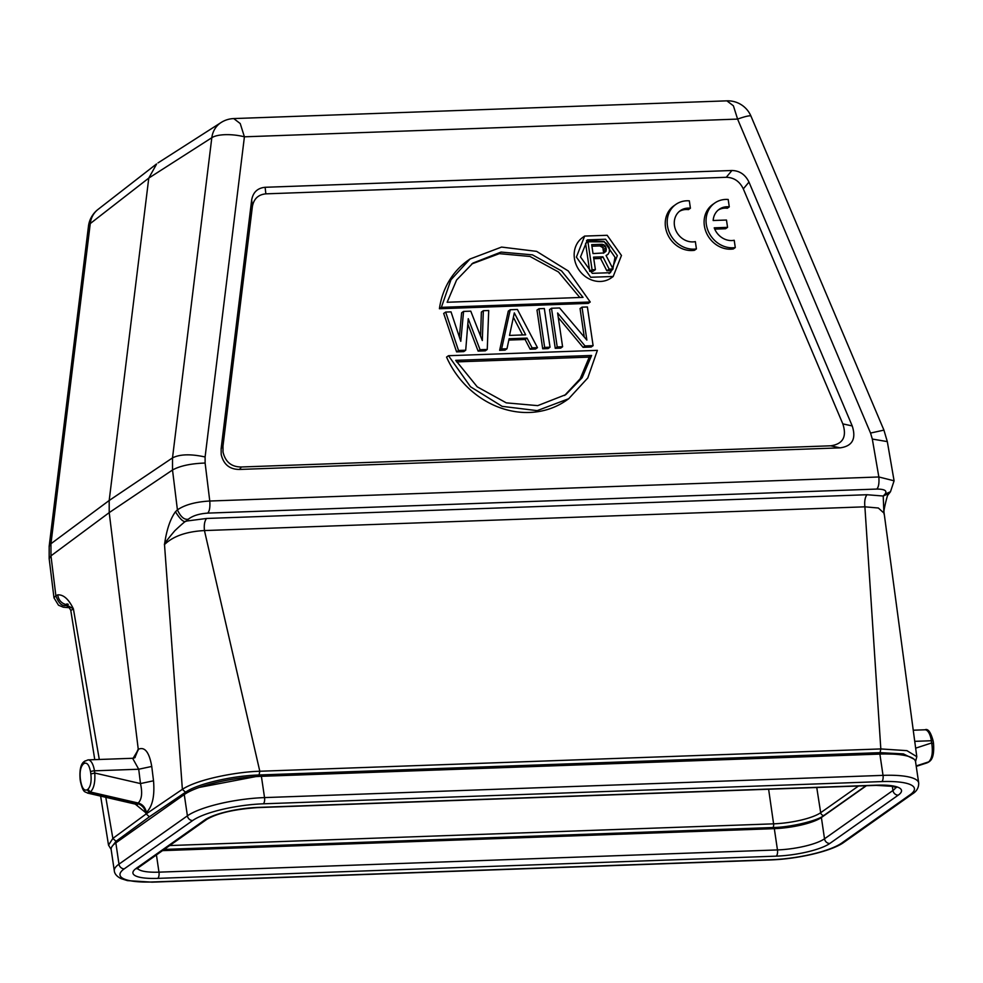 <?xml version="1.0" encoding="UTF-8"?>
<svg xmlns="http://www.w3.org/2000/svg" width="983" height="983" viewBox="0 0 983 983"><rect width="100%" height="100%" fill="white"/><g stroke="black" fill="none" stroke-linecap="round" stroke-linejoin="round"><path stroke-width="1.47" d="M679.364 211.394A17.571 15.458 -125.2 0 1 688.456 209.612L690.41 208.224L689.329 200.839A25.165 22.13 54.8 0 0 675.849 204.415A25.165 22.13 54.8 0 0 669.706 233.254A25.165 22.13 54.8 0 0 696.419 248.908L695.35 241.621A17.571 15.458 -125.2 0 1 676.181 231.14A17.571 15.458 -125.2 0 1 680.31 210.657A17.571 15.458 -125.2 0 1 690.41 208.224M675.849 204.415L673.896 205.803A25.165 22.13 54.8 0 0 667.752 234.642A25.165 22.13 54.8 0 0 694.465 250.296L696.419 248.908M613.208 276.506L611.254 277.882A24.759 21.773 -125.2 0 1 574.428 258.468A24.759 21.773 -125.2 0 1 582.698 237.444L584.652 236.055M590.242 302.002L441.367 307.347L450.964 279.774L470.034 258.996L501.563 247.077L536.62 251.365L568.248 270.952L590.242 302.002L588.289 303.378L439.413 308.736A85.546 75.249 -125.2 0 1 468.068 260.36L470.021 258.984M568.727 398.729L566.773 400.118A85.546 75.249 -125.2 0 1 446.552 357.099L448.506 355.711L597.381 350.366L587.785 377.951L568.715 398.717L537.185 410.636L502.129 406.348L470.501 386.761L448.506 355.711M487.249 349.456L480.06 349.715L468.264 318.701L465.709 350.231L458.533 350.489L445.643 312.066L451.025 311.869L460.781 341.31L463.583 311.414L470.771 311.156L482.321 340.536L483.329 310.702L488.711 310.517L487.249 349.456L485.283 350.845L478.107 351.103L467.834 324.071M465.709 350.231L463.755 351.619L456.579 351.877L443.689 313.442L445.643 312.066M459.368 337.009L461.629 312.791L463.583 311.414M480.564 336.063L481.375 312.09L483.329 310.702M506.982 348.756L505.029 350.132L499.647 350.329L508.285 311.12L510.238 309.743L517.414 309.485L537.48 347.65L532.098 347.847L527.048 338.103L509.108 338.742L506.982 348.756L501.6 348.94L510.238 309.743M537.48 347.65L535.526 349.039L530.144 349.223L525.094 339.479L508.825 340.069M550.038 347.208L548.084 348.584L542.702 348.781L536.988 310.087L538.942 308.711L544.324 308.515L550.038 347.208L544.656 347.392L538.942 308.711M593.105 345.66L585.032 345.942L557.619 312.999L562.595 346.753L557.214 346.95L551.5 308.257L559.585 307.962L586.863 340.081L582.01 307.163L587.392 306.966L593.105 345.66L591.152 347.036L583.079 347.331L558.283 317.534M562.595 346.753L560.642 348.129L555.26 348.326L549.546 309.633L551.5 308.257M584.258 337.009L580.056 308.539L582.01 307.163M842.824 423.882L743.308 188.883C739.658 181.363 733.982 177.493 726.265 177.296L265.852 193.848C258.296 194.585 253.798 198.812 252.385 206.528L222.969 446.159L223.018 452.02C225.39 462.022 231.521 467.011 241.376 466.986L830.721 445.803C842.972 444.046 847.014 436.747 842.824 423.882L852.224 425.934C856.39 438.848 852.347 446.159 840.121 447.855L239.545 469.444C229.69 469.469 223.571 464.48 221.187 454.478L221.138 448.617L251.673 199.967C253.061 192.263 257.558 188.036 265.127 187.286L731.917 170.501C739.621 170.698 745.298 174.556 748.972 182.088L852.224 425.934M714.739 229.125L725.589 228.732L727.555 227.356L726.474 220.032L713.166 220.511A17.571 15.458 -125.2 0 1 719.187 209.305A17.571 15.458 -125.2 0 1 729.275 206.872L727.322 208.261A17.571 15.458 -125.2 0 0 718.229 210.03M729.275 206.872L728.194 199.488A25.165 22.13 54.8 0 0 714.715 203.063L712.761 204.439A25.165 22.13 54.8 0 0 706.617 233.29A25.165 22.13 54.8 0 0 733.33 248.945L735.284 247.556L734.215 240.27A17.571 15.458 -125.2 0 1 714.223 227.835L727.555 227.356M881.788 781.583L263.297 803.811A54.348 12.89 -8.4 0 0 192.705 820.51L124.276 868.825A54.348 12.89 -8.4 0 0 152.648 881.96L771.139 859.732A54.348 12.89 -8.4 0 0 841.731 843.045L910.147 794.719A54.348 12.89 -8.4 0 0 881.788 781.583A5.038 2.077 -92.1 0 0 883.029 775.366L879.883 754.084L261.392 776.324A59.373 14.081 -8.4 0 0 184.263 794.559L115.847 842.873A59.373 14.081 -8.4 0 0 111.165 849.607L114.311 870.889A59.373 14.081 -8.4 0 1 118.98 864.155L115.847 842.873M879.883 754.084A59.373 14.081 -8.4 0 1 915.554 761.702L918.7 782.984A59.373 14.081 -8.4 0 0 883.029 775.366L264.538 797.594L261.392 776.324M866.404 785.712L821.383 817.512A36.236 8.589 -8.4 0 1 774.321 828.644L162.502 850.639M156.543 164.161L148.777 178.083L109.187 500.494L109.211 512.622L138.271 749.39L134.88 757.672M603.648 252.975L593.019 253.577L591.692 244.656L602.174 244.276L599.827 245.934L602.849 247.618L603.648 252.975L605.995 251.316L603.501 253.196M591.926 246.217L599.827 245.934M602.174 244.276L603.918 244.816L601.571 246.463M603.918 244.816L605.196 245.959L602.849 247.618M605.196 245.959L606.019 247.728L603.673 249.387M606.019 247.728L606.278 249.51L603.931 251.169M606.278 249.51L605.995 251.316M593.535 257.141L595.391 269.637L592.073 269.747L587.945 241.793L604.029 241.818L606.499 243.526L609.325 247.605L609.386 251.795L608.084 254.228L606.056 255.494L613.036 268.998L609.177 269.133L602.923 256.809L593.535 257.141M592.073 269.747L589.726 271.406L593.044 271.283L595.391 269.637M589.726 271.406L585.598 243.452L587.945 241.793M606.118 255.617L608.084 254.228M609.177 269.133L606.83 270.792L610.689 270.657L613.036 268.998M606.83 270.792L600.576 258.468L602.923 256.809M600.576 258.468L593.769 258.701M612.851 269.01L615.002 257.276L604.066 241.388L586.519 240.552M609.067 273.606L612.728 269.219M579.823 297.48L558.504 271.996L530.034 256.477L499.339 253.651L471.729 263.96M456.579 361.891L589.259 357.112L591.606 355.465L582.133 377.73L565.803 394.638L537.713 405.635L506.282 402.858L477.21 386.81L455.719 360.343L591.606 355.465M564.623 395.449L580.179 378.787L589.259 357.112M513.384 317.288L522.526 334.945M580.511 256.944L587.392 239.864L605.565 239.238L617.349 255.617L610.468 272.696L592.294 273.335L580.511 256.944M447.142 302.26L456.616 279.983L472.946 263.075L501.035 252.078L532.467 254.855L561.539 270.903L583.03 297.37L447.142 302.26M525.672 334.834L509.526 335.424L514.318 312.901L525.672 334.834M89.6 792.568L87.143 789.816C84.145 791.069 81.994 788.169 80.68 781.129L80.471 781.46M90.841 773.953L90.522 771.753A3.023 0.713 -8.4 0 1 94.442 770.819L94.761 773.031L90.841 773.953C91.652 781.35 90.682 786.449 87.917 789.263L90.387 792.015L87.585 793.084M621.465 255.469L613.195 276.481L590.685 277.267L576.394 257.091L584.652 236.08L607.175 235.293L621.465 255.469M85.116 760.891A3.023 2.654 54.8 0 0 84.108 763.459L83.334 764.012A3.023 2.654 -125.2 0 1 84.341 761.444L88.028 759.884A15.101 6.23 87.9 0 1 94.442 770.819L138.714 769.234L140.483 783.574L94.761 773.031C95.314 782.321 93.864 788.649 90.387 792.003L138.185 803.025C141.81 799.425 142.572 792.937 140.483 783.574L153.52 780.785C154.81 796.083 152.439 806.638 146.381 812.437L146.012 812.413C145.644 808.456 142.904 805.421 137.78 803.295L138.185 803.025C142.523 804.266 145.238 807.326 146.344 812.191L146.381 812.437M439.413 308.736L441.367 307.347M456.579 351.877L458.533 350.489M478.107 351.103L480.06 349.715M530.144 349.223L532.098 347.847M525.094 339.479L527.048 338.103M499.647 350.329L501.6 348.94M542.702 348.781L544.656 347.392M555.26 348.326L557.214 346.95M583.079 347.331L585.032 345.942M933.272 743.676L931.687 742.951L931.368 740.74A3.023 0.713 -8.4 0 1 933.186 741.121L933.506 743.332C934.563 757.438 930.975 760.314 929.402 761.53M928.677 762.009L929.39 761.518M134.978 804.033L137.411 803.578C141.896 804.942 144.661 807.965 145.693 812.646L135.224 804.094L87.426 793.06M133.16 758.225L138.615 749.157C144.906 746.613 149.293 752.376 151.751 766.445L138.714 769.234L132.619 758.262M916.181 765.941L928.714 761.862C932.105 758.52 933.1 752.204 931.687 742.939L915.652 748.161M927.104 762.833L916.217 766.224M68.97 606.265L73.406 608.895L70.801 610.504M67.704 604.643A10.063 9.13 -114.2 0 1 57.8 594.85C63.526 594.531 68.724 599.212 73.406 608.895L99.295 759.478M884.049 514.146L884.024 513.151L878.36 508.014L864.893 506.823C864.327 501.355 865.015 497.324 866.969 494.732L206.528 518.471C204.575 521.064 203.874 525.094 204.452 530.562C186.426 531.545 173.106 536.202 164.505 544.557C166.532 530.021 170.182 519.085 175.453 511.762C180.491 519.81 184.153 522.919 186.426 521.064L188.343 519.196C192.68 515.756 199.131 513.728 207.696 513.114C209.526 511.283 210.215 507.253 209.784 501.023M145.73 812.904L146.197 813.912L182.371 789.324L164.505 544.557C163.805 544.324 167.245 539.716 174.827 530.722C182.654 523.386 186.524 520.167 186.426 521.064L206.528 518.471M866.969 494.732L883.213 496.022L883.877 512.266M883.926 511.701L916.795 756.677L906.904 750.643L880.817 748.935L864.893 506.823L204.452 530.562L259.807 771.25C237.898 771.753 198.013 778.929 182.396 789.324M888.644 493.552L883.213 496.022L885.007 494.154L890.487 491.733L894.088 480.81L887.33 441.686L883.938 430.149L750.987 116.178A25.165 2.875 157 0 0 737.594 119.09L870.545 433.061L883.901 430.124M69.879 607.605L66.156 605.491C62.003 606.437 58.575 603.181 55.871 595.723L57.8 594.85M49.15 546.413L88.458 226.25L90.264 223.571L50.956 543.734L49.175 546.413L49.162 558.614L53.979 597.824L55.871 595.723L50.969 555.85L109.211 512.622L172.517 470.009L172.504 457.894C179.901 454.158 190.776 453.851 205.103 456.972L205.115 463.042C190.788 463.546 179.926 465.881 172.517 470.009L177.419 509.882C184.792 504.807 195.58 501.846 209.772 501.023L878.851 476.976L894.088 480.81M887.293 441.6L872.314 439.057L878.851 476.976C879.293 483.206 878.605 487.236 876.775 489.067C884.7 489.079 887.452 490.787 885.007 494.154M111.902 846.707L116.068 841.276L149.379 816.799L185.541 792.212C196.981 783.967 231.963 775.747 259.07 774.985L880.08 752.659L903.377 753.887L913.993 759.122M105.795 797.299L112.861 838.425L108.572 845.073M112.861 838.425L146.197 813.912L149.379 816.799M49.187 558.602L50.969 555.85L50.956 543.734L109.187 500.494L172.504 457.894L211.812 137.718A25.165 8.589 7 0 1 244.411 136.809L205.103 456.972M156.506 163.977L97.993 209.453A25.165 22.154 52.1 0 0 97.673 209.711A25.165 22.154 52.1 0 0 90.264 223.571L148.777 178.083L211.812 137.718A25.165 22.093 -122.6 0 1 221.077 122.531A25.165 22.093 -122.6 0 1 221.372 122.334M892.736 754.121L877.254 753.814L258.762 776.042L199.242 787.432M815.534 820.596A42.257 10.014 -8.4 0 1 771.692 828.362L163.067 850.246M714.715 203.063A25.165 22.13 54.8 0 0 708.571 231.902A25.165 22.13 54.8 0 0 735.284 247.556M876.701 785.171L258.21 807.399A5.038 2.077 -92.1 0 1 257.681 807.596L876.172 785.368A5.038 2.077 -92.1 0 0 876.701 785.171A41.261 9.781 -8.4 0 1 898.241 795.149L829.812 843.463A41.261 9.781 -8.4 0 1 776.214 856.144L157.735 878.372A41.261 9.781 -8.4 0 1 136.195 868.394L204.611 820.08A41.261 9.781 -8.4 0 1 258.21 807.399M263.297 803.811A5.038 2.077 -92.1 0 0 264.538 797.594A59.373 14.081 -8.4 0 0 187.409 815.829L184.263 794.559M895.734 787.26A36.236 8.589 -8.4 0 1 892.945 790.479A5.038 4.423 54.8 0 0 898.241 795.149M892.318 786.24L892.945 790.479L824.516 838.794A5.038 4.423 54.8 0 0 829.812 843.463M910.147 794.719A5.038 4.423 54.8 0 0 912.335 793.994C916.697 791.364 918.81 787.702 918.7 782.984M821.383 817.512L824.516 838.794A36.236 8.589 -8.4 0 1 777.455 849.926A5.038 2.077 87.9 0 1 776.214 856.144M841.731 843.045A5.038 4.423 54.8 0 0 843.918 842.308C831.827 851.192 797.741 859.031 770.598 859.928L152.107 882.156L127.409 880.621L121.081 878.618C116.916 876.541 114.655 873.973 114.311 870.889M774.321 828.644L777.455 849.926L158.976 872.154A5.038 2.077 87.9 0 1 157.735 878.372M156.432 854.927L158.976 872.154A36.236 8.589 -8.4 0 1 137.522 868.345M137.202 867.51L137.018 868.874L138.382 867.67A5.038 4.423 -125.2 0 1 136.195 868.394M124.276 868.825A5.038 4.423 -125.2 0 1 118.98 864.155L187.409 815.829A5.038 4.423 -125.2 0 0 192.705 820.51M138.382 867.67L206.799 819.355A5.038 4.423 -125.2 0 1 204.611 820.08M134.167 757.991L138.615 749.157M137.964 749.611L134.401 757.905M87.647 793.084C85.005 791.29 83.346 793.773 80.446 781.46L80.115 779.273A3.023 0.713 -8.4 0 1 80.348 778.929L80.68 781.129M87.917 789.263L87.143 789.816M84.108 763.459C87.045 762.194 89.183 764.958 90.522 771.753M80.348 778.929C79.611 771.716 80.606 766.74 83.334 764.012M137.78 803.295L89.613 792.556M914.731 741.342L931.368 740.74A15.101 6.23 -92.1 0 0 924.954 729.791C928.063 728.378 930.803 732.163 933.186 741.121M68.11 604.631L66.156 605.491M151.751 766.445L153.52 780.785M175.453 511.762L177.419 509.882C180.712 516.935 184.349 520.032 188.343 519.196M880.08 752.659L880.817 748.935L259.807 771.25L259.07 774.985M207.696 513.114L876.775 489.067M112.873 838.487L116.068 841.276M182.396 789.398L185.541 792.212M205.115 463.042L209.772 501.023M239.545 469.444L241.376 466.986M252.385 206.528L251.673 199.967M222.969 446.159L221.138 448.617M265.852 193.848L265.127 187.286M726.265 177.296L731.917 170.501M743.308 188.883L748.972 182.088M830.721 445.803L840.121 447.855M872.314 439.057L870.545 433.061M750.987 116.178A25.165 25.165 0 0 0 726.916 100.844L233.733 118.574L240.221 123.539L244.411 136.809L737.594 119.09L733.404 105.808L726.916 100.868M858.503 786.007L820.682 812.708A36.248 8.589 -8.4 0 1 773.596 823.84L169.715 845.552M164.222 849.423L772.847 827.539A3.023 1.241 87.9 0 0 773.596 823.84L768.62 789.238M816.75 787.506L820.682 812.708A3.023 2.654 54.8 0 0 823.865 815.485L865.986 785.736M772.847 827.539C789.853 827.391 817.905 820.756 823.865 815.485M876.172 785.368L892.859 786.363L896.373 787.629M912.335 793.994L843.918 842.308M206.799 819.355C217.39 813.15 234.347 809.23 257.681 807.596M84.341 761.444C82.547 762.587 79.082 766.15 80.115 779.273M132.484 758.286L88.028 759.884M928.505 762.157L927.03 762.869M68.282 604.324L66.905 603.894L70.764 610.283L94.773 759.638M136.674 803.996L137.374 805.151L135.212 804.082M135.138 757.512L132.594 758.274M924.954 729.791L913.219 730.222M883.938 511.602C883.84 509.071 887.981 492.692 887.882 495.076L890.487 491.733M927.08 762.857L916.242 766.371M69.977 607.777L63.317 607.199L58.501 605.221L53.967 597.824M111.14 849.472L108.499 845.085M915.542 761.616L916.807 756.677M97.575 209.784A25.165 25.165 0 0 0 88.458 226.25M233.733 118.574A25.165 25.165 0 0 0 221.47 122.285M221.077 122.531L158.03 162.895M100.635 796.107L108.511 845.11"/></g></svg>
